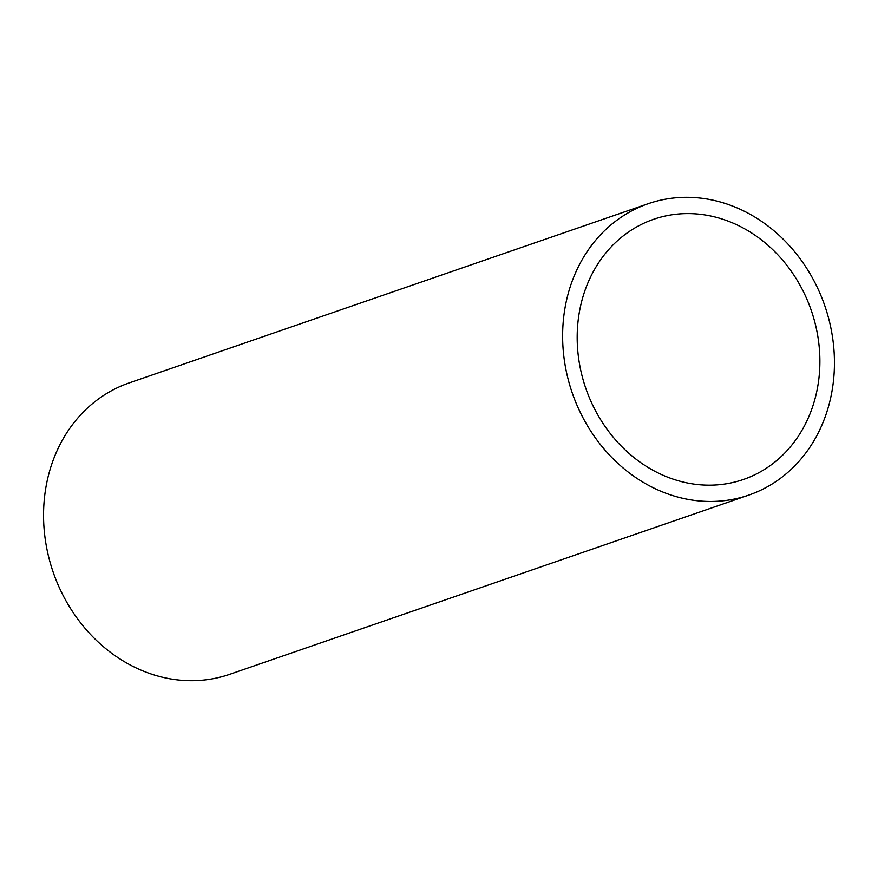 <?xml version="1.0" encoding="UTF-8"?>
<svg xmlns="http://www.w3.org/2000/svg" width="878" height="878" viewBox="0 0 878 878"><rect width="100%" height="100%" fill="white"/><g stroke="black" fill="none" stroke-linecap="round" stroke-linejoin="round"><path stroke-width="1.32" d="M578.909 409.51A154.133 133.588 71 0 0 748.846 495.071A154.133 133.588 71 0 0 818.164 289.257A154.133 133.588 71 0 0 648.227 203.696A154.133 133.588 71 0 0 578.909 409.51M648.227 203.696L129.154 382.929A154.133 133.588 71 0 0 59.836 588.743A154.133 133.588 71 0 0 229.773 674.304L748.846 495.071M805.345 295.699A137.616 119.276 71 0 0 653.616 219.302A137.616 119.276 71 0 0 591.728 403.068A137.616 119.276 71 0 0 743.457 479.465A137.616 119.276 71 0 0 805.345 295.699"/></g></svg>
